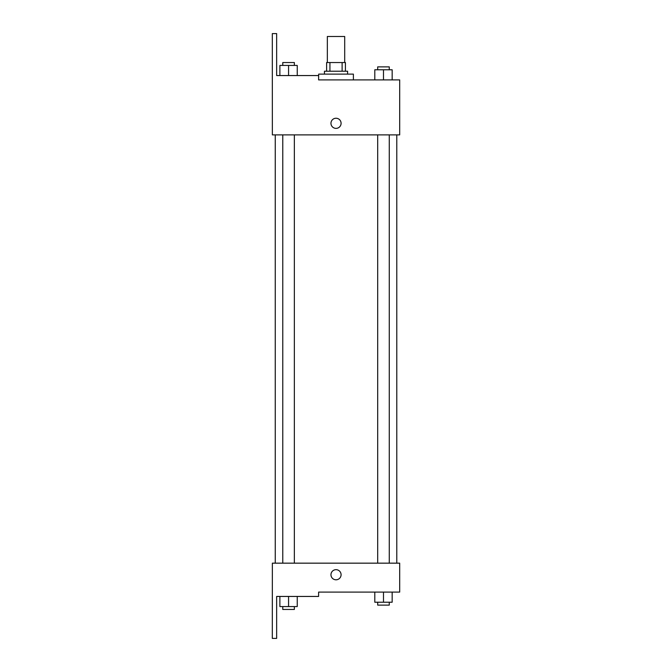 <?xml version="1.0" encoding="UTF-8"?>
<svg xmlns="http://www.w3.org/2000/svg" width="672" height="672" viewBox="0 0 672 672"><rect width="100%" height="100%" fill="white"/><g stroke="black" fill="none" stroke-linecap="round" stroke-linejoin="round"><path stroke-width="1.01" d="M344.702 62.538L344.702 36.49L327.34 36.49L327.34 62.538M329.935 71.215L329.935 62.538L326.617 62.538L326.617 71.215L326.617 62.538M329.935 62.538L345.425 62.538L345.425 71.215M342.115 71.215L342.115 62.538M324.45 74.113L324.45 71.215L347.6 71.215L347.6 74.113M336.025 74.113L318.662 74.113L318.612 79.901L399.689 79.901L392.162 79.901L392.162 69.77L374.8 69.77L374.8 79.901L353.388 79.901L353.388 74.113L336.025 74.113M330.96 123.304A5.065 5.065 0 0 1 338.554 118.919A5.065 5.065 0 0 1 338.554 127.697A5.065 5.065 0 0 1 330.96 123.304M318.612 79.901L318.612 75.558L276.654 75.558L276.654 33.6L272.311 33.6L272.362 134.879L399.689 134.879L399.689 79.901M272.362 563.161L399.689 563.161L399.689 592.099L318.612 592.099L318.612 596.442L276.654 596.442L276.654 638.4L272.311 638.4L272.362 563.161M330.96 574.736A5.065 5.065 0 0 1 338.554 570.352A5.065 5.065 0 0 1 338.554 579.121A5.065 5.065 0 0 1 330.96 574.736M374.8 592.099L374.8 602.23L392.162 602.23L392.162 592.099L392.162 602.23M383.485 602.23L383.485 592.099M389.273 602.23L389.273 605.119L377.698 605.119L377.698 602.23M279.888 596.442L279.888 606.572L297.242 606.572L297.242 596.442L297.242 606.572M288.565 606.572L288.565 596.442M294.353 606.572L294.353 609.462L282.778 609.462L282.778 606.572M383.485 79.901L383.485 69.77M392.162 79.901L392.162 69.77M389.273 69.77L389.273 66.881L377.698 66.881L377.698 69.77M279.888 75.558L279.888 65.428L297.242 65.428L297.242 75.558L297.242 65.428M288.565 75.558L288.565 65.428M294.353 65.428L294.353 62.538L282.778 62.538L282.778 65.428M396.791 563.161L396.791 134.879M275.251 563.161L275.251 134.879M377.698 134.879L377.698 563.161M389.273 134.879L389.273 563.161M294.353 563.161L294.353 134.879M282.778 563.161L282.778 134.879"/></g></svg>
